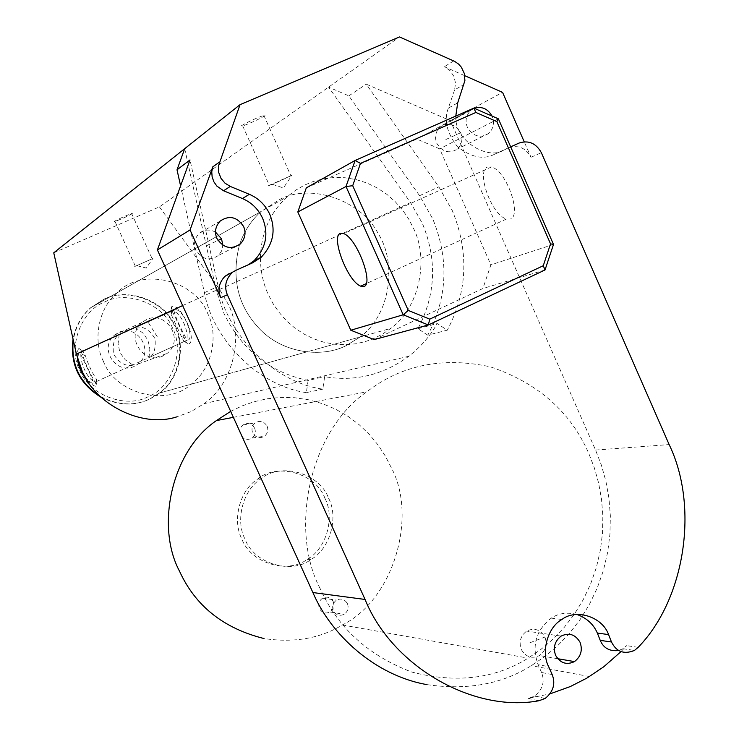 <?xml version="1.0" encoding="UTF-8"?>
<svg xmlns="http://www.w3.org/2000/svg" width="739" height="739" viewBox="0 0 739 739"><rect width="100%" height="100%" fill="white"/><g stroke="black" fill="none" stroke-linecap="round" stroke-linejoin="round"><path stroke-width="0.55" stroke-dasharray="3.69 2.77" d="M333.206 601.574C334.702 605.823 333.64 609.305 330.019 612.003C325.585 614.007 322.047 612.862 319.424 608.566C317.927 604.345 318.971 600.872 322.555 598.156C327.007 596.114 330.564 597.26 333.206 601.574M347.432 603.606C348.956 607.957 347.875 611.513 344.18 614.275C339.644 616.326 336.033 615.153 333.344 610.765C331.82 606.442 332.883 602.895 336.541 600.114C341.095 598.027 344.725 599.181 347.432 603.606M254.604 428.14C256.063 431.955 255.232 435.243 252.101 438.024C247.436 440.583 243.593 439.511 240.554 434.809C239.103 431.022 239.916 427.733 243.011 424.953C247.685 422.348 251.556 423.41 254.604 428.14M267.075 426.098C268.562 430.006 267.712 433.377 264.516 436.222C259.758 438.837 255.823 437.737 252.72 432.925C251.232 429.054 252.064 425.692 255.223 422.837C260.008 420.177 263.952 421.267 267.075 426.098M474.207 108.263L470.743 110.397C466.013 115.33 464.905 120.984 467.408 127.367C473.302 136.567 480.415 138.581 488.747 133.408C493.55 128.484 494.687 122.813 492.174 116.383L492.026 116.051M436.814 143.32C442.476 152.132 449.33 154.054 457.358 149.075C461.986 144.336 463.085 138.886 460.665 132.734C454.984 123.866 448.102 121.963 440.028 127.034C435.474 131.782 434.403 137.205 436.814 143.32M445.848 139.523L460.665 132.734M215.492 232.064C209.146 229.007 203.668 229.506 199.05 233.57C194.422 238.595 193.359 244.156 195.853 250.244C202.07 259.5 209.534 261.283 218.227 255.592L221.589 251.02L222.873 245.32M206.698 245.653L218.005 240.471M521.337 649.544C525.854 657.082 531.904 659.086 539.488 655.548C545.715 650.763 547.516 644.593 544.911 637.055C540.357 629.471 534.26 627.485 526.639 631.097C520.496 635.919 518.723 642.071 521.337 649.544M529.891 642.773L544.911 637.055M464.803 75.72L444.388 66.722L450.014 70.621L453.922 76.394L455.529 83.165L454.596 89.899L464.037 84.403M265.033 115.635C258.752 119.367 251.315 122.813 242.725 125.963L241.459 125.722C247.694 122.009 255.149 118.554 263.823 115.358L265.033 115.635M291.776 175.392L272.525 184.38L268.349 185.674L291.776 175.392M132.364 213.58C127.588 216.278 121.796 218.91 114.998 221.488L114.231 221.451C118.979 218.762 124.771 216.121 131.625 213.525L132.364 213.58M152.779 258.53L134.729 266.511L152.779 258.53M427.77 335.155L417.914 328.716C435.825 294.898 437.322 259.805 422.394 223.437L410.542 202.588L328.596 87.137L348.845 95.867L419.586 195.696L432.684 218.753C449.173 258.946 447.529 297.743 427.77 335.155L447.298 330.167L437.202 323.543C430.227 335.968 420.777 346.877 408.843 356.272C382.839 375.07 354.766 381.869 324.643 376.668L322.804 389.139C275.314 382.737 227.344 336.097 218.171 286.316L189.997 159.938M426.791 684.591C466.946 690.549 501.781 684.24 531.323 665.673L544.578 656.712L557.298 646.034L569.206 633.665L580.013 619.707L589.473 604.326L597.334 587.764L603.44 570.305L607.661 552.273L609.952 534.02L610.359 515.877L608.945 498.151L605.878 481.135L601.343 465.043L595.551 450.042L450.393 120.679L366.276 84.172L438.846 186.856L452.277 210.56C469.2 251.879 467.538 291.748 447.298 330.167M450.393 120.679L502.566 92.366M53.753 252.821L159.393 206.883L399.503 36.95M552.172 674.55L541.567 672.499C545.059 681.534 542.74 689.413 534.611 696.129L528.376 698.383L550.158 693.81M620.926 651.687L626.626 645.664L622.977 648.713L618.608 650.542M374.165 339.589L482.927 288.487L490.89 264.839L439.668 148.862L416.833 139.052L306.306 187.872M455.778 116.078C454.365 141.86 489.403 160.723 504.063 149.805L510.667 146.839M320.273 588.835C288.995 530.02 309.401 431.096 366.766 391.827C401.647 364.9 442.855 356.577 490.391 366.849C537.798 382.876 570.591 411.743 588.78 453.46L594.276 467.676L598.59 482.936L601.509 499.074L602.858 515.868L602.497 533.078L600.345 550.389L596.364 567.497L590.609 584.059L583.182 599.782L574.24 614.386L564.014 627.651L552.744 639.42L540.699 649.581L528.145 658.116C494.862 678.892 456.055 683.538 411.715 672.037C368.308 655.558 337.825 627.827 320.273 588.835M417.914 328.716L437.202 323.543M184.685 148.687L216.241 290.242L224.083 313.715C242.05 350.203 270.058 372.456 308.126 380.465L324.643 376.668M487.38 167.051L491.463 166.949C506.843 170.949 522.048 215.917 510.252 219.03L506.501 219.021C491.398 215.104 476.036 171.272 487.38 167.051M103.349 361.177C92.809 341.012 97.964 308.348 117.307 292.699C140.955 267.139 195.133 279.444 207.798 313.742C218.929 334.896 212.111 369.509 191.013 384.262C167.679 406.81 115.58 394.377 103.349 361.177M260.387 257.671C261.172 232.683 270.16 212.333 287.342 196.611L295.692 190.172L304.422 185.147L313.493 181.406L323.359 178.801L333.899 177.517L344.854 177.73L355.958 179.549L366.867 182.986L377.269 187.974L386.857 194.329L395.383 201.83L402.709 210.172L408.732 219.077L413.452 228.24C429.008 258.502 419.872 307.618 390.7 328.43L382.645 333.991L374.322 338.305L365.38 341.594L355.681 343.801L345.39 344.743L334.739 344.254L323.996 342.249L313.465 338.73L303.424 333.76L294.168 327.497L285.891 320.163L278.769 312.015L272.876 303.332L268.211 294.381C263.195 283.527 260.581 271.379 260.387 257.948M324.92 498.289C335.081 517.06 326.583 548.791 307.202 559.34C288.136 574.314 250.632 563.451 241.884 539.027C232.111 520.912 239.334 490.363 257.754 479.029C276.959 462.429 315.959 473.099 324.92 498.289M328.569 498.188C338.795 517.078 330.25 549.003 310.759 559.608C291.582 574.674 253.865 563.746 245.062 539.174C235.233 520.949 242.494 490.216 261.015 478.807C280.34 462.106 319.562 472.84 328.569 498.188M159.393 206.883L219.585 289.457L228.305 304.431C244.055 334.324 234.014 383.329 203.992 403.697L190.893 411.678L176.584 416.935M230.67 411.374L242.013 405.942L254.17 401.702L267.148 398.792L280.728 397.416L294.676 397.721L308.699 399.799L322.481 403.66L335.709 409.23L348.106 416.39L359.413 424.916L369.454 434.56L378.119 445.054L385.361 456.111L391.171 467.454C417.84 516.616 393.545 599.772 342.369 624.963C320.116 638.496 294.011 643.022 264.045 638.551M473.856 108.116L416.833 139.052M498.382 118.831L439.668 148.862M553.502 244.424L490.89 264.839M545.012 269.975L482.927 288.487M454.596 89.899L448.324 108.143C443.742 120.023 446.79 132.891 457.487 146.738C471.066 157.324 483.278 159.892 494.142 154.451L509.06 147.745C518.473 144.779 525.789 147.948 531.008 157.259L524.2 141.74M348.845 95.867L366.276 84.172M308.126 380.465L306.334 392.603L322.804 389.139M306.334 392.603C260.045 386.395 213.331 341.076 204.417 292.681L180.593 185.886M541.567 672.499L538.084 664.694L548.643 666.643M576.937 614.46C567.183 612.012 558.601 613.231 551.202 618.137C535.867 630.395 531.498 645.914 538.084 664.694M248.563 264.645L236.092 270.252M188.094 340.032C194.68 338.425 183.715 308.957 175.235 309.641L174.33 309.715C171.697 310.02 185.129 337.889 187.41 340.014L188.094 340.032M85.05 376.733C88.384 380.714 90.915 382.894 92.643 383.282L93.354 383.301C95.276 383.735 81.299 355.459 79.877 352.679L79.276 352.605C78.149 353.076 77.891 356.106 78.5 361.713M101.188 397.36C118.416 405.572 134.47 406.182 149.343 399.18L159.347 393.111C180.981 377.546 185.628 342.009 172.427 322.149C160.363 299.138 125.473 288.173 103.756 299.35L90.444 307.886C81.308 315.95 75.517 326.352 73.059 339.09M100.033 396.261C117.713 405.388 134.332 406.302 149.897 399.023L159.91 392.954L360.179 336.966L346.009 345.704C321.992 358.009 283.85 353.344 260.802 330.176C238.023 307.119 230.928 278.603 239.51 244.646C230.928 278.603 238.023 307.119 260.802 330.176C283.85 353.344 321.992 358.009 346.009 345.704L360.179 336.966C390.802 314.472 397.083 262.835 378.22 233.681C360.965 199.992 311.295 183.235 280.284 199.133L261.283 211.345C251.5 219.973 244.276 230.984 239.602 244.378C244.276 230.984 251.5 219.973 261.283 211.345L90.444 307.886M163.042 355.93C144.031 365.509 124.346 336.624 142.064 322.38L146.498 319.59C165.841 310.047 185.156 339.534 167.069 353.436L163.042 355.93M133.103 365.149L131.995 365.315C124.817 366.239 118.646 362.424 113.473 353.879C112.457 343.968 114.351 337.547 119.155 334.61L118.092 343.635L119.496 350.6L121.057 354.138L125.344 359.911L133.103 365.149M134.341 366.322C116.485 375.301 98.047 348.337 114.684 334.998L118.84 332.374C136.992 323.423 155.098 350.96 138.11 363.985L134.341 366.322M184.63 341.621L183.983 341.575L181.369 336.467L171.199 314.509L170.848 311.285L171.79 311.202C181.637 309.881 192.038 339.57 184.63 341.621L188.482 344.032C198.283 341.224 180.279 301.604 171.559 306.787L171.938 310.86C176.104 318.546 180.205 327.488 184.242 337.695C185.84 342.175 187.253 344.282 188.482 344.032M135.098 327.414L142.766 332.919L146.932 338.665L148.456 342.157L149.832 349.02L149.001 357.888C153.888 355.089 155.892 348.716 155.014 338.748C149.906 330.056 143.689 326.195 136.364 327.183L135.098 327.414M96.92 381.675L96.421 379.135C92.089 372.742 88.403 364.927 85.364 355.699L82.851 350.988C76.293 353.113 87.082 382.599 96.172 381.675L96.92 381.675L96.181 386.238C94.546 386.571 91.47 384.474 86.943 379.957M148.206 396.686C125.944 408.907 89.234 395.079 79.83 370.581C67.378 347.487 80.93 310.62 104.901 301.863C127.468 289.984 163.568 304.311 172.704 328.43C184.852 351.182 171.901 387.55 148.206 396.686M159.347 393.111L360.179 336.966C390.802 314.472 397.083 262.835 378.22 233.681C360.965 199.992 311.295 183.235 280.284 199.133L261.283 211.345L90.925 307.609C81.419 316.033 75.544 326.887 73.3 340.199M77.364 357.916C77.179 352.448 77.697 349.325 78.897 348.549C79.775 348.272 80.874 350.194 82.186 354.323C86.241 365.574 90.721 375.144 95.617 383.042L96.181 386.238M159.91 392.954C181.572 377.37 186.228 341.787 173.009 321.89C160.926 298.861 125.999 287.868 104.254 299.073L90.925 307.609M453.709 60.921L444.388 66.722M528.376 698.383L538.833 700.766M595.551 450.042L669.155 444.582M638.182 647.336L626.626 645.664M182.653 305.577L216.241 290.242M219.585 289.457L410.542 202.588M531.008 157.259L541.345 152.687M204.417 292.681L218.171 286.316M419.586 195.696L438.846 186.856M245.505 266.216L252.479 262.89M448.324 108.143L457.7 102.878M494.142 154.451L504.063 149.805M519.147 143.024L509.06 147.745M157.25 336.753L146.498 319.59M171.559 306.787L170.848 311.285M82.851 350.988L78.897 348.549M330.019 612.003L344.18 614.275M252.101 438.024L264.516 436.222M488.747 133.408L457.358 149.075M234.152 247.242L218.227 255.592M557.677 658.698L539.488 655.548M242.725 125.963L269.476 185.6M272.525 184.38L283.397 187.928L292.219 174.958M114.998 221.488L135.431 266.4M137.131 265.717L146.294 268.081L152.945 258.345M589.482 676.554L531.323 665.673M408.843 356.272L203.992 403.697M491.463 166.949L343.755 233.607M117.307 292.699L287.342 196.611M307.202 559.34L310.759 559.608M342.369 624.963L528.145 658.116M233.376 417.341L366.766 391.827M257.754 479.029L261.015 478.807M191.013 384.262L390.7 328.43M506.501 219.021L366.341 283.582M131.625 213.525L152.105 258.622M263.823 115.358L290.713 175.439M551.202 618.137L561.889 619.476M534.611 696.129L545.142 698.484M622.977 648.713L634.487 650.422M561.104 636.103L526.639 631.097M220.222 221.026L199.05 233.57M470.743 110.397L440.028 127.034M243.011 424.953L255.223 422.837M322.555 598.156L336.541 600.114M175.235 309.65L79.877 352.679M187.41 340.005L92.643 383.282M114.684 334.998L142.064 322.38M183.983 341.575L148.715 357.685M171.79 311.202L136.373 327.183M83.415 351.08L119.395 334.841M96.172 381.675L131.995 365.315M181.369 336.467L184.242 337.695M171.199 314.509L171.938 310.86M82.186 354.323L85.364 355.699M95.617 383.042L96.421 379.135M138.11 363.985L167.069 353.436"/><path stroke-width="1.11" d="M216.897 238.429C223.381 248.11 231.15 249.985 240.212 244.064C245.108 238.826 246.253 232.997 243.639 226.577C237.136 216.841 229.321 214.994 220.222 221.026C215.4 226.273 214.292 232.074 216.897 238.429M222.873 245.32L221.534 238.845L215.492 232.064M218.005 240.471L221.534 238.845M555.608 655.345C560.31 663.206 566.591 665.285 574.462 661.599C580.909 656.592 582.775 650.154 580.06 642.302C575.33 634.385 569.012 632.325 561.104 636.103C554.73 641.138 552.892 647.549 555.608 655.345M455.778 116.078L457.7 102.878L464.896 80.606L464.351 73.567L461.367 67.221L458.67 64.164L454.587 61.337L399.503 36.95L240.046 104.661L218.402 166.136L218.689 172.427L220.943 178.247L224.979 183.143L230.263 186.422L223.566 190.773L216.841 186.062L213.867 181.794L212.139 176.963L211.76 171.781L212.795 166.838L190.052 229.968L220.684 297.706C217.488 289.845 218.92 282.704 224.97 276.303L229.312 273.495M224.97 276.303L236.092 270.252L252.479 262.89L261.126 257.311C273.291 244.47 276.164 230.106 269.735 214.236C265.393 204.962 258.595 198.32 249.348 194.311L230.263 186.422M248.563 264.645L254.04 260.71C266.058 248.027 268.904 233.857 262.557 218.19C258.262 209.045 251.556 202.495 242.42 198.542L223.566 190.773M524.2 141.74L502.566 92.366L464.803 75.72M231.695 273.097C225.571 279.591 224.129 286.815 227.363 294.787L365.066 599.458C392.27 666.726 473.551 712.959 538.833 700.766L545.142 698.484C553.363 691.676 555.7 683.695 552.172 674.55L548.643 666.643C540.883 652.186 547.497 627.328 561.889 619.476C575.903 608.419 602.35 616.686 608.576 634.589L611.486 641.988C616.381 651.844 624.049 654.652 634.487 650.422L638.182 647.336C685.339 598.886 699.066 506.335 669.155 444.582L541.345 152.687C536.061 143.246 528.662 140.031 519.147 143.024L510.667 146.839M180.593 185.886L177.018 169.822L189.997 159.938L157.398 249.93L190.052 229.968M550.158 693.81L570.323 686.549L586.821 678.143L603.726 666.8L620.926 651.687M350.785 330.222L374.165 339.589L428.334 324.984L403.189 314.786L350.785 330.222L297.817 211.964L306.306 187.872L355.126 160.446L473.856 108.116L498.382 118.831L553.502 244.424L545.012 269.975L428.334 324.984L429.747 319.146L543.267 265.717L550.537 243.852L496.876 121.612L475.888 112.448L360.475 163.411L352.697 185.701L408.251 310.417L429.747 319.146M157.398 249.93L312.893 592.549C331.312 635.512 375.652 675.603 426.791 684.591M363.948 286.455C373.879 284.266 357.316 238.688 343.755 233.607L340.245 233.404C330.813 236.757 347.404 281.18 360.715 286.169L363.948 286.455M176.584 416.935C141.445 428.25 94.749 403.937 82.066 370.839L76.403 354.064L182.653 305.577M177.018 169.822L184.685 148.687L53.753 252.821L76.403 354.064M264.045 638.551C223.575 628.409 195.419 605.998 179.577 571.321C155.412 526.39 171.476 450.892 216.444 420.583L230.67 411.374M408.251 310.417L403.189 314.786L346.009 186.514L355.126 160.446L360.475 163.411M352.697 185.701L346.009 186.514L297.817 211.964M184.685 148.687L240.046 104.661M608.576 634.589L597.352 633.074L600.234 640.371L611.486 641.988M597.352 633.074C593.537 624.233 586.729 618.035 576.937 614.46M618.608 650.542C609.601 651.502 603.477 648.112 600.234 640.371M492.026 116.051C487.731 108.679 481.791 106.083 474.207 108.263M550.537 243.852L553.502 244.424M545.012 269.975L543.267 265.717M496.876 121.612L498.382 118.831M475.888 112.448L473.856 108.116M73.059 339.09C69.928 364.41 79.304 383.837 101.188 397.36M78.5 361.713L80.819 369.5L85.05 376.733M86.943 379.957C81.308 373.444 78.122 366.101 77.364 357.916M73.3 340.199C70.796 364.225 79.701 382.913 100.033 396.261M242.42 198.542L249.348 194.311M227.363 294.787L220.684 297.706M312.893 592.549L365.066 599.458M212.795 166.838L219.344 162.164M240.212 244.064L234.152 247.242M574.462 661.599L557.677 658.698M216.444 420.583L233.376 417.341M366.341 283.582L360.715 286.169M261.126 257.311L254.04 260.71"/></g></svg>
